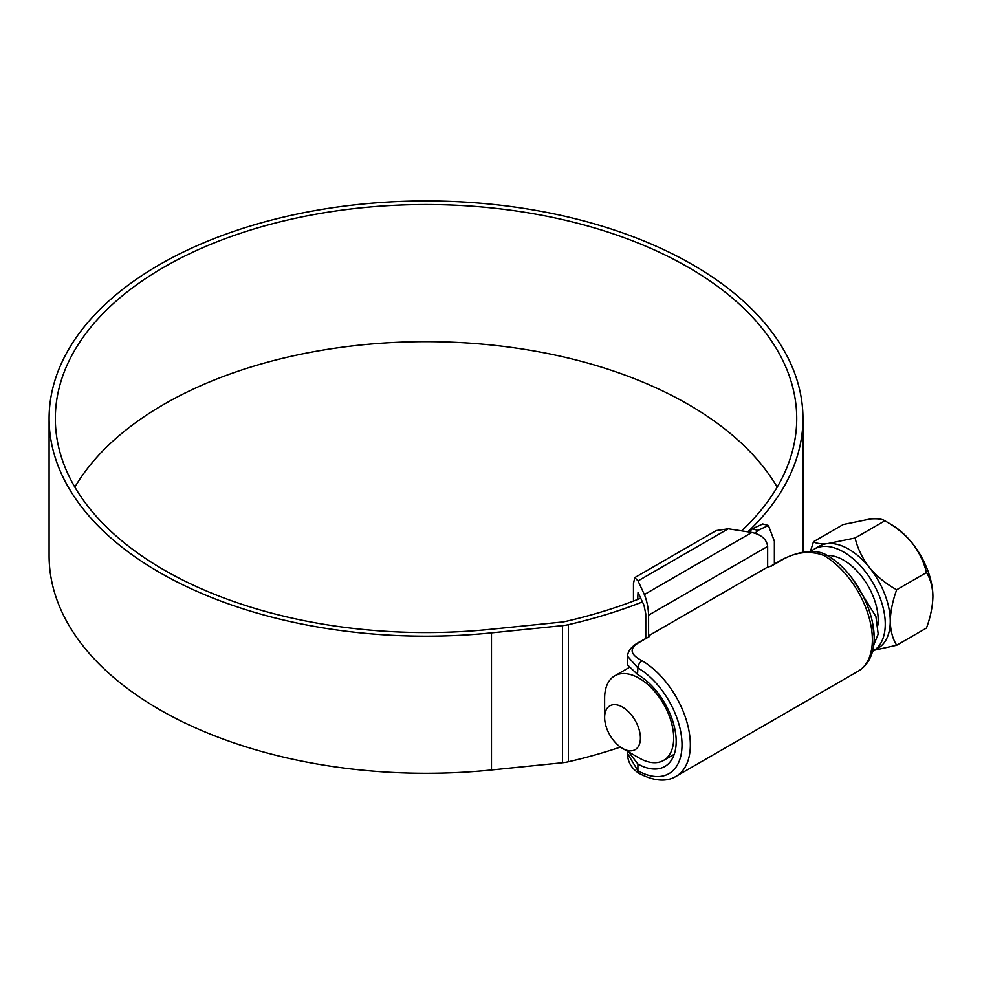 <?xml version="1.0" encoding="UTF-8"?>
<svg xmlns="http://www.w3.org/2000/svg" width="982" height="982" viewBox="0 0 982 982"><rect width="100%" height="100%" fill="white"/><g stroke="black" fill="none" stroke-linecap="round" stroke-linejoin="round"><path stroke-width="1.47" d="M637.502 674.413L627.572 664.924L627.572 656.246L637.907 667.932L637.502 674.413M628.529 751.881L637.907 764.021A54.722 31.596 -120 0 0 664.851 766.488A54.722 31.596 -120 0 0 673.321 722.912A54.722 31.596 -120 0 0 637.907 674.659M824.144 555.652L823.677 555.395C809.463 550.215 795.101 552.007 780.592 560.771L771.214 566.184L767.654 567.068L648.586 635.808L649.544 636.434L640.166 641.847C628.996 647.924 629.499 654.135 641.663 660.481L642.105 660.751A68.838 39.746 60 0 1 686.713 721.439A68.838 39.746 60 0 1 676.082 776.32L858.108 671.222A68.838 39.746 -120 0 0 868.739 616.352A68.838 39.746 -120 0 0 824.144 555.652A5.88 3.363 -59.5 0 1 827.077 555.37L827.077 555.37C866.32 577.539 892.724 650.673 858.108 671.222M637.686 599.45L638.03 592.428L644.008 605.317L645.775 613.91L645.775 638.288M640.166 641.847A5.88 3.4 -120 0 0 639.135 642.118L649.544 636.434M648.586 615.174C648.316 607.637 646.905 600.763 644.364 594.54L751.905 532.453C761.406 534.662 766.66 539.314 767.654 546.422L648.586 615.174L648.586 635.808M633.464 601.07L633.464 583.541L634.802 577.6L638.03 580.902L644.364 594.54M751.905 532.453L728.276 528.795L716.222 530.587L634.802 577.6M767.654 546.422L767.654 567.068M637.907 764.021L637.907 770.747A5.88 3.425 -60.5 0 0 639.172 773.46L639.172 773.46C631.414 768.452 627.547 761.836 627.572 753.611L637.907 770.747A62.958 36.346 -120 0 0 682.011 744.798A62.958 36.346 -120 0 0 637.907 667.932A5.88 3.363 120.5 0 1 642.105 660.751M777.192 487.109A370.693 214.015 0 0 0 688.149 404.339A370.693 214.015 0 0 0 74.865 487.109M741.594 530.857A370.693 214.015 0 0 0 796.721 418.553A370.693 214.015 0 0 0 688.149 267.227A370.693 214.015 0 0 0 284.166 220.827A370.693 214.015 0 0 0 55.336 418.553A370.693 214.015 0 0 0 163.908 569.891A370.693 214.015 0 0 0 490.399 629.327L561.434 622.097A23.531 13.588 0 0 0 566.062 621.336A378.107 218.299 0 0 0 640.73 598.247M747.867 531.827A376.928 217.623 0 0 0 802.957 418.553A376.928 217.623 0 0 0 692.556 264.674A376.928 217.623 0 0 0 281.785 217.501A376.928 217.623 0 0 0 49.1 418.553A376.928 217.623 0 0 0 159.501 572.432A376.928 217.623 0 0 0 491.479 632.874L562.514 625.632A29.779 17.185 0 0 0 568.369 624.675A384.343 221.895 0 0 0 642.449 601.929M49.1 418.553L49.1 555.665A376.928 217.623 0 0 0 159.501 709.556A376.928 217.623 0 0 0 491.479 769.986L562.514 762.756A29.779 17.185 0 0 0 568.369 761.787A384.343 221.895 0 0 0 620.464 747.081M749.057 532.011A378.107 218.299 0 0 0 752.298 528.881L762.744 523.958L768.403 525.48L774.368 541.156L774.368 564.049M768.403 525.48L757.969 530.415L752.298 528.881M755.109 533.189A384.343 221.895 0 0 0 757.969 530.415M604.63 717.412L604.63 698.202A48.842 28.196 60 0 1 614.744 675.837A48.842 28.196 60 0 1 639.159 678.267A48.842 28.196 60 0 1 671.062 721.304A48.842 28.196 60 0 1 663.574 760.436A48.842 28.196 60 0 1 639.159 758.018L622.514 748.407A25.299 14.607 -120 0 0 640.411 738.071A25.299 14.607 -120 0 0 622.514 707.089A25.299 14.607 -120 0 0 604.63 717.412A25.299 14.607 -120 0 0 622.514 748.407L639.159 758.018M877.871 625.19A48.842 28.196 -120 0 0 843.648 560.194A48.842 28.196 -120 0 0 827.323 555.505M872.323 651.447A58.846 33.977 -120 0 0 873.072 651.029A58.846 33.977 -120 0 0 882.094 603.881A58.846 33.977 -120 0 0 843.648 552.031A58.846 33.977 -120 0 0 814.238 549.11A58.846 33.977 -120 0 0 810.985 551.467M873.072 651.029L878.068 648.145A58.846 33.977 -120 0 0 890.257 621.213A58.846 33.977 -120 0 0 869.451 567.596A58.846 33.977 -120 0 0 848.644 549.147A58.846 33.977 -120 0 0 827.838 543.574C820.78 544.089 815.993 543.463 813.477 541.72L810.42 551.479M813.477 541.72L843.256 524.523L870.494 518.95C877.552 518.435 882.339 519.061 884.856 520.804L891.288 524.523A58.846 33.977 60 0 1 912.094 542.972C919.152 552.203 923.952 562.072 926.468 572.567L896.689 589.752C886.194 584.02 877.11 576.63 869.451 567.596C862.392 558.365 857.605 548.496 855.089 538.001L827.838 543.574A58.846 33.977 -120 0 0 819.221 546.238L814.238 549.11M855.089 538.001L884.856 520.804C895.363 526.548 904.434 533.938 912.094 542.972A58.846 33.977 60 0 1 932.9 596.59C932.642 606.557 930.494 617.04 926.468 628.038L896.689 645.235C892.65 638.852 890.514 630.849 890.257 621.213C890.514 611.246 892.663 600.763 896.689 589.752M926.468 572.567C930.494 578.938 932.642 586.954 932.9 596.59M874.557 650.17L896.689 645.235M873.526 645.493L878.19 634.102L875.895 616.475L852.315 578.533M874.066 635.44L872.102 620.317M728.276 528.795L638.03 580.902M780.592 560.771A5.88 3.4 -120 0 0 779.548 561.053L770.293 566.393M491.479 632.874L491.479 769.986M568.369 624.675L568.369 761.787M562.514 625.632L562.514 762.756M627.572 753.611L627.572 751.328M827.077 555.37C812.679 546.52 790.596 554.572 779.548 561.053M639.135 642.118C631.635 646.254 627.793 650.956 627.572 656.246M639.172 773.46C654.196 781.218 666.496 782.163 676.082 776.32M802.957 418.553L802.957 552.265M674.253 754.262L663.574 760.436M628.775 667.748L614.744 675.837"/></g></svg>
